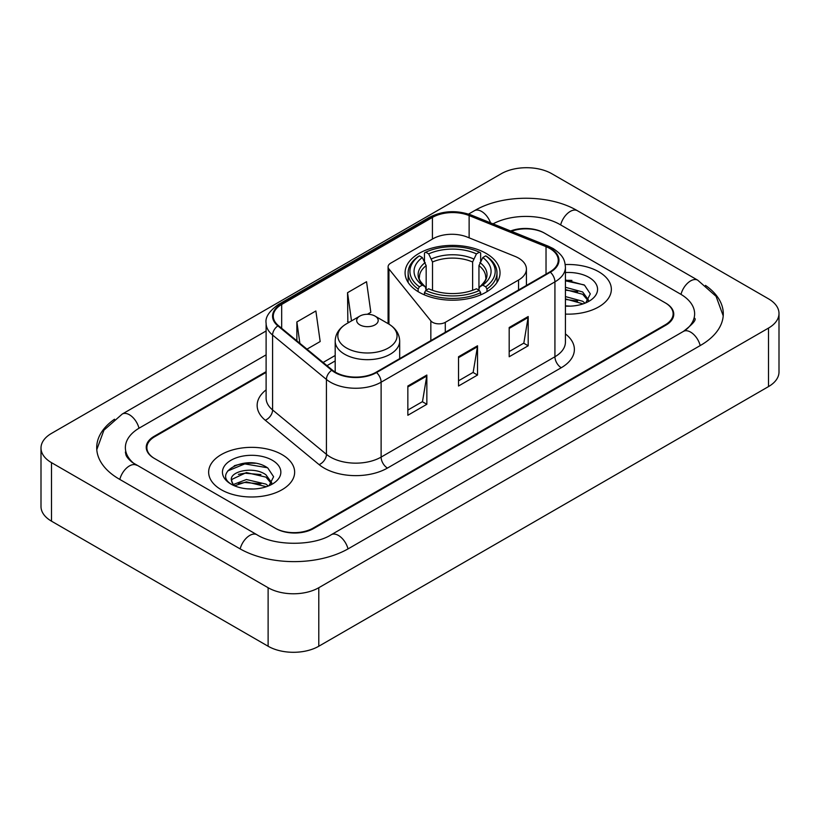 <?xml version="1.0" encoding="UTF-8"?>
<svg xmlns="http://www.w3.org/2000/svg" width="820" height="820" viewBox="0 0 820 820"><rect width="100%" height="100%" fill="white"/><g stroke="black" fill="none" stroke-linecap="round" stroke-linejoin="round"><path stroke-width="1.23" d="M518.547 258.095A26.875 15.518 0 0 0 514.96 256.363L467.277 237.082A26.875 15.518 0 0 0 432.857 238.825L390.72 263.148A8.958 5.176 0 0 0 388.096 266.808A8.958 5.176 0 0 0 388.936 268.991L430.838 320.866A8.958 5.176 0 0 0 445.291 322.332L518.547 280.04A26.875 15.518 0 0 0 526.419 269.073A26.875 15.518 0 0 0 518.547 258.095M486.137 253.411A47.478 27.408 0 0 0 434.395 247.466A47.478 27.408 0 0 0 405.09 272.793A47.478 27.408 0 0 0 418.989 292.176A47.478 27.408 0 0 0 470.731 298.111A47.478 27.408 0 0 0 500.036 272.793A47.478 27.408 0 0 0 486.137 253.411M266.111 372.393L154.734 436.691A26.875 15.518 0 0 0 146.872 447.669A26.875 15.518 0 0 0 154.734 458.636L275.089 528.121A26.875 15.518 0 0 0 313.086 528.121L665.266 324.792A26.875 15.518 0 0 0 673.128 313.824A26.875 15.518 0 0 0 665.266 302.857L544.91 233.372A26.875 15.518 0 0 0 511.403 231.281M685.694 329.999A48.37 27.931 0 0 0 694.632 313.824A48.37 27.931 0 0 0 680.467 294.072L560.111 224.598A48.37 27.931 0 0 0 493.035 223.86M266.111 354.845L139.533 427.917A48.37 27.931 0 0 0 125.368 447.669A48.37 27.931 0 0 0 134.306 463.833M268.119 587.725A35.834 20.684 0 0 0 318.785 587.725L768.504 328.082A35.834 20.684 0 0 0 779 313.455A35.834 20.684 0 0 0 768.504 298.829L551.88 173.758A35.834 20.684 0 0 0 501.215 173.758L51.496 433.401A35.834 20.684 0 0 0 41 448.027A35.834 20.684 0 0 0 51.496 462.654L268.119 587.725L268.119 646.242A35.834 20.684 0 0 0 318.785 646.242L768.504 386.599A35.834 20.684 0 0 0 779 371.972L779 313.455M41 448.027L41 506.545A35.834 20.684 0 0 0 51.496 521.171L268.119 646.242M114.523 419.225A77.039 44.475 0 0 0 96.709 447.669A77.039 44.475 0 0 0 119.269 479.116L239.614 548.601A77.039 44.475 0 0 0 348.561 548.601L700.731 345.271A77.039 44.475 0 0 0 723.291 313.824A77.039 44.475 0 0 0 705.477 285.38M255.235 463.29A35.834 20.684 0 0 0 234.264 465.78M571.94 280.44A35.834 20.684 0 0 0 565.421 280.409M598.754 271.768A42.999 24.825 0 0 0 565.216 264.563A42.999 24.825 0 0 1 598.754 271.768A42.999 24.825 0 0 1 611.351 289.316A42.999 24.825 0 0 0 598.754 271.768M282.049 454.618A42.999 24.825 0 0 0 235.196 449.237A42.999 24.825 0 0 0 208.649 472.166A42.999 24.825 0 0 0 221.246 489.724A42.999 24.825 0 0 0 268.099 495.106A42.999 24.825 0 0 0 294.646 472.166A42.999 24.825 0 0 0 282.049 454.618A42.999 24.825 0 0 0 235.196 449.237A42.999 24.825 0 0 0 208.649 472.166A42.999 24.825 0 0 0 221.246 489.724A42.999 24.825 0 0 0 268.099 495.106A42.999 24.825 0 0 0 294.646 472.166A42.999 24.825 0 0 0 282.049 454.618M549.851 248.511A28.669 16.554 180 0 1 558.246 260.207A28.669 16.554 180 0 1 549.851 271.912L376.052 372.26A28.669 16.554 180 0 1 332.305 370.045L278.462 325.653A28.669 16.554 180 0 1 273.275 316.161A28.669 16.554 180 0 1 281.67 304.466L432.427 217.423A28.669 16.554 180 0 1 469.132 215.568L546.028 246.656A28.669 16.554 180 0 1 549.851 248.511M550.364 248.214A29.376 16.964 0 0 0 546.438 246.318L469.542 215.229A29.376 16.964 0 0 0 431.914 217.136L281.168 304.169A29.376 16.964 0 0 0 277.867 325.888L331.71 370.291A29.376 16.964 0 0 0 376.554 372.546L550.364 272.209A29.376 16.964 0 0 0 550.364 248.214M407.847 386.015L407.847 415.268L426.851 404.291L426.851 375.037L407.847 386.015M407.847 410.072L422.484 401.626L426.769 376.011A7.165 4.141 -120 0 0 426.851 375.037M422.351 401.697L426.851 404.291M509.189 327.498L509.189 356.751L528.193 345.784L528.193 316.53L509.189 327.498M509.189 351.565L523.826 343.119L528.111 317.504A7.165 4.141 -120 0 0 528.193 316.53M523.693 343.19L528.193 345.784M458.523 356.751L458.523 386.015L477.517 375.037L477.517 345.784L458.523 356.751M458.523 380.818L473.15 372.372L477.445 346.757A7.165 4.141 -120 0 0 477.517 345.784M473.027 372.444L477.517 375.037M565.421 314.091A42.999 24.825 0 0 0 611.351 289.316A42.999 24.825 0 0 1 565.421 314.091M266.111 371.665L154.109 436.332A26.875 15.518 0 0 0 146.237 447.3A26.875 15.518 0 0 0 154.109 458.267L275.715 528.48A26.875 15.518 0 0 0 313.722 528.48L665.891 325.161A26.875 15.518 0 0 0 673.763 314.193A26.875 15.518 0 0 0 665.891 303.215L544.285 233.003A26.875 15.518 0 0 0 510.634 230.963M306.967 349.156L320.169 341.54L315.874 310.975L296.871 321.942L296.871 340.843M367.391 314.275L370.835 312.287L366.55 281.711L347.547 292.689L347.854 321.768M349.156 322.25L347.547 321.645M347.547 292.689L351.503 320.897M296.871 321.942L299.874 343.313M565.421 305.86L570.279 306.147M565.421 296.573L582.672 301.258L585.039 303.164M565.421 298.89L583.092 303.882M565.421 287.287L582.672 291.971L588.483 300.007M565.421 289.603L582.672 294.288L588.032 300.612M565.421 306.096A29.202 16.861 0 0 0 589.006 301.247A29.202 16.861 0 0 0 589.006 277.396A29.202 16.861 0 0 0 565.421 272.547M585.726 302.877L590.308 293.888L584.516 285.165L565.421 279.948M565.421 280.84L584.117 284.899M565.421 290.136L577.659 291.736M565.421 299.423L577.659 301.022M418.138 291.664L418.138 289.009L419.409 286.815A42.64 24.62 0 0 1 419.409 255.85L422.341 257.541A38.519 22.242 0 0 0 422.341 285.114L425.242 286.764L426.174 290.218M426.174 288.814L426.174 265.649L422.341 257.541M424.473 261.211L424.473 252.919L425.744 252.191A42.64 24.62 0 0 1 479.382 252.191L476.451 253.882A38.519 22.242 0 0 0 428.675 253.882L432.509 262L432.509 290.311M472.617 290.311L472.617 262L476.451 253.882M424.473 292.668A44.434 25.656 0 0 0 480.653 292.668L479.382 290.464A42.64 24.62 0 0 1 425.744 290.464L424.473 292.668L424.473 294.892M480.653 294.892L480.653 292.668M419.409 255.85L418.138 256.578A44.434 25.656 0 0 0 408.134 272.793A44.434 25.656 0 0 0 418.138 289.009M479.382 252.191L480.653 252.919L480.653 261.211M425.744 290.464L428.675 288.773A38.519 22.242 0 0 0 476.451 288.773L479.382 290.464M422.341 285.114L419.409 286.815M428.675 253.882L425.744 252.191M425.242 262.523A34.45 19.895 0 0 0 425.242 286.764L425.406 286.867C420.506 282.141 418.518 278.923 419.42 277.232A33.138 19.137 0 0 1 426.174 265.649M486.988 289.009A44.434 25.656 0 0 0 496.992 272.793A44.434 25.656 0 0 0 486.988 256.578L485.717 255.85A42.64 24.62 0 0 1 485.717 286.815L486.988 289.009L486.988 291.664M485.717 286.815L482.785 285.114A38.519 22.242 0 0 0 482.785 257.541L485.717 255.85M482.785 257.541L478.952 265.649L478.952 288.814L479.884 286.764L482.785 285.114M478.952 265.649A33.138 19.137 0 0 1 485.706 277.232C486.608 278.933 484.62 282.152 479.731 286.867L479.884 286.764A34.45 19.895 0 0 0 479.884 262.523M478.952 290.218L478.952 288.814M359.836 324.863A10.752 6.201 0 0 0 375.037 324.863A10.752 6.201 0 0 0 375.037 316.089L388.383 323.797A29.622 17.107 0 0 1 388.383 347.977A29.622 17.107 0 0 1 346.491 347.977A29.622 17.107 0 0 1 346.491 323.797C339.193 328.123 335.421 333.883 335.185 341.058A32.246 18.614 0 0 0 344.636 354.23A32.246 18.614 0 0 0 379.773 358.258A32.246 18.614 0 0 0 399.678 341.058C399.442 333.883 395.681 328.123 388.383 323.797L375.037 316.089A10.752 6.201 0 0 0 359.836 316.089A10.752 6.201 0 0 0 359.836 324.863M246.758 488.792L253.585 488.997M233.362 484.507L246.41 479.536L265.967 484.107L268.335 486.004M234.571 485.758L246.41 481.852L266.397 486.721M233.577 485.409L231.476 480.51A20.254 11.695 0 0 0 234.745 485.922M271.789 482.857L265.967 474.821C253.81 465.75 228.8 471.346 231.476 480.51L231.404 479.618M231.527 480.786L232.091 479.28L246.41 472.566L265.967 477.137L271.328 483.452M269.032 485.717L273.603 476.738L267.812 468.015C247.322 453.286 210.904 472.699 231.937 484.599L232.039 484.661M272.301 460.245A29.202 16.861 0 0 0 230.994 460.245A29.202 16.861 0 0 0 230.994 484.087A29.202 16.861 0 0 0 272.301 484.087A29.202 16.861 0 0 0 272.301 460.245M227.663 470.946L244.811 463.905L267.422 467.748M238.374 474.36L244.811 473.191L260.955 474.575M238.374 483.646L244.811 482.488L260.955 483.872M388.936 268.991L388.936 324.125M430.838 320.866L430.838 340.628M445.291 322.332L445.291 332.284M518.547 280.04L518.547 289.983M348.018 548.908A14.329 8.272 -120 0 0 331.26 534.722C313.64 546.12 274.536 546.12 256.916 534.722L132.338 462.439C128.73 459.446 126.598 456.935 125.962 454.905L125.368 452.056M240.157 548.908A14.329 8.272 -60 0 1 256.916 534.722M119.812 479.423A14.329 8.272 -60 0 1 136.571 465.237M96.78 449.688L103.914 430.192L122.241 414.049A14.329 8.272 60 0 1 139 428.235M468.579 214.082L474.411 210.719A14.329 8.272 60 0 1 490.534 222.845M474.411 210.719C502.363 194.094 549.461 194.094 577.413 210.719A14.329 8.272 120 0 0 560.654 224.905M577.413 210.719L697.758 280.204A14.329 8.272 120 0 0 681 294.39M700.188 345.579A14.329 8.272 -120 0 0 683.429 331.393L331.26 534.722M318.785 646.242L318.785 587.725M51.496 521.171L51.496 462.654M768.504 386.599L768.504 328.082M565.421 333.924A44.792 25.861 180 0 1 561.259 367.729L387.45 468.066A8.958 5.176 60 0 1 381.115 457.099L554.925 356.751A35.834 20.684 0 0 0 565.421 342.124L565.421 267.228A35.834 20.684 180 0 1 554.925 281.865A8.958 5.176 -120 0 0 550.364 272.209M387.45 468.066A44.792 25.861 180 0 1 324.115 468.066A44.792 25.861 180 0 1 319.093 464.622L265.249 420.229A44.792 25.861 180 0 1 266.111 389.879M330.45 457.099A35.834 20.684 0 0 0 381.115 457.099L381.115 382.202A35.834 20.684 180 0 1 326.432 379.445L272.588 335.052A35.834 20.684 180 0 1 266.111 323.183L266.111 398.079A35.834 20.684 0 0 0 272.588 409.949L326.432 454.341A35.834 20.684 0 0 0 330.45 457.099M565.421 267.228C564.836 261.078 564.273 255.953 553.069 248.501L548.354 246.215A8.958 4.192 112 0 0 546.438 246.318M548.354 246.215L471.469 215.137C456.627 209.879 442.544 210.648 429.208 217.423A8.958 5.176 60 0 1 431.914 217.136M281.168 304.169A8.958 5.176 -120 0 0 278.462 304.456C269.165 311.139 265.044 317.381 266.111 323.183M277.867 325.888A8.958 5.996 129.5 0 0 272.588 335.052L272.588 409.949A8.958 5.996 -50.5 0 1 265.249 420.229M471.469 215.137A8.958 4.192 112 0 0 469.542 215.229M331.71 370.291A8.958 5.996 129.5 0 0 326.432 379.445L326.432 454.341A8.958 5.996 -50.5 0 1 319.093 464.622M376.554 372.546A8.958 5.176 60 0 1 381.115 382.202L554.925 281.865L554.925 356.751A8.958 5.176 60 0 0 561.259 367.729M281.67 304.466L281.67 328.308M546.028 246.656L546.028 274.126M469.132 215.568L469.132 237.831M432.427 217.423L432.427 239.071M335.185 355.48L323.101 362.46M458.523 357.684L477.445 346.757M509.189 328.43L528.111 317.504M407.847 386.937L426.769 376.011M472.617 262A33.138 19.137 0 0 0 432.509 262M473.55 258.874A34.45 19.895 0 0 0 431.576 258.874M388.096 266.808L388.096 323.633M526.419 269.073L526.419 285.442M122.241 414.049L266.111 330.983M723.219 315.843L716.085 296.348L697.758 280.204M694.632 318.211C696.631 319.667 692.89 324.054 683.429 331.393M429.208 217.423L278.462 304.456M335.185 360.933L326.985 365.669M408.134 282.449L408.134 272.793M496.992 282.449L496.992 272.793M399.678 358.617L399.678 341.058M335.185 372.065L335.185 341.058M359.836 316.089L346.491 323.797"/></g></svg>

